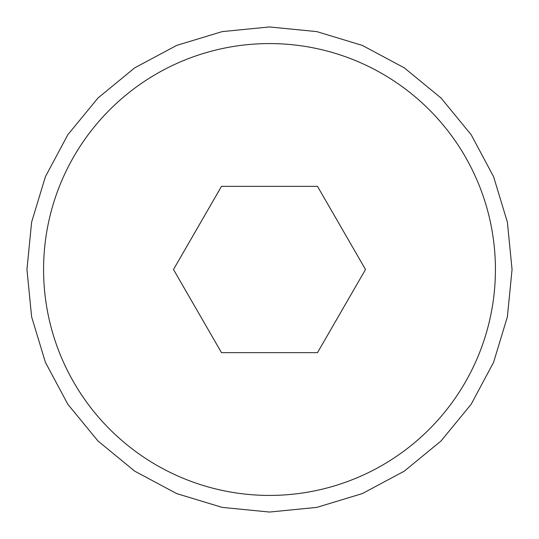 <?xml version="1.0" encoding="UTF-8"?>
<svg xmlns="http://www.w3.org/2000/svg" width="539" height="539" viewBox="0 0 539 539"><rect width="100%" height="100%" fill="white"/><g stroke="black" fill="none" stroke-linecap="round" stroke-linejoin="round"><path stroke-width="0.81" d="M365.509 269.5L317.505 186.353L221.495 186.353L173.491 269.5L221.495 352.647L317.505 352.647L365.509 269.5M269.5 495.422A225.922 225.922 0 0 0 495.422 269.5A225.922 225.922 0 0 0 269.5 43.578A225.922 225.922 0 0 0 43.578 269.5A225.922 225.922 0 0 0 269.5 495.422M269.5 26.95L316.817 31.612L362.323 45.411L404.257 67.826L441.01 97.99L471.174 134.743L493.589 176.677L507.388 222.183L512.05 269.5L507.388 316.817L493.589 362.323L471.174 404.25L441.01 441.01L404.257 471.174L362.323 493.589L316.817 507.388L269.5 512.05L222.183 507.388L176.677 493.589L134.75 471.174L97.99 441.01L67.826 404.257L45.411 362.323L31.612 316.817L26.95 269.5L31.612 222.183L45.411 176.677L67.826 134.75L97.99 97.99L134.743 67.826L176.677 45.411L222.183 31.612L269.5 26.95"/></g></svg>
